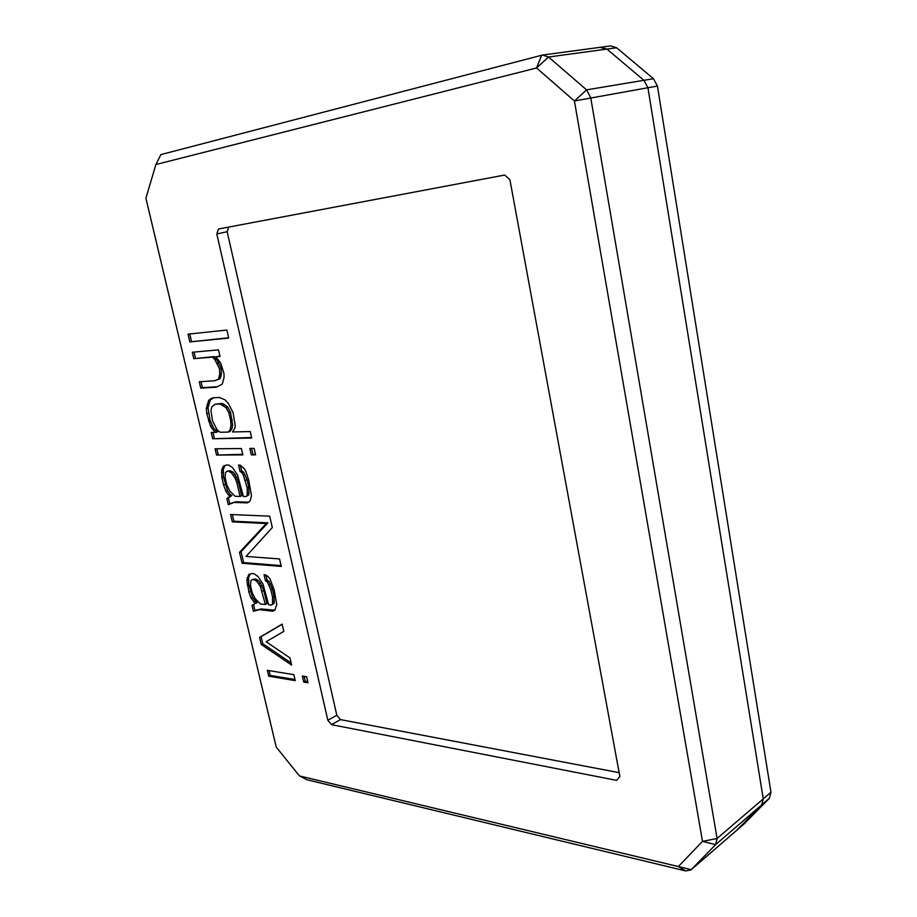 <?xml version="1.0" encoding="UTF-8"?>
<svg xmlns="http://www.w3.org/2000/svg" width="917" height="917" viewBox="0 0 917 917"><rect width="100%" height="100%" fill="white"/><g stroke="black" fill="none" stroke-linecap="round" stroke-linejoin="round"><path stroke-width="1.38" d="M228.344 432.067L220.137 432.262L217.088 429.798L212.572 420.995L210.99 410.816L211.724 406.93L215.197 404.191L220.114 403.961L225.983 407.595L228.849 412.684L230.648 420.399L231.004 425.568L230.236 429.454L228.344 432.067L229.984 431.517L231.875 428.892L232.643 425.007L230.488 412.134L227.634 407.056L224.539 404.592L221.765 403.423L215.197 404.191M240.082 496.429L235.153 496.292L229.915 491.225L226.82 484.978L225.066 477.516L225.513 472.553L226.854 471.315L228.482 471.327L231.233 472.599L234.867 477.642L236.861 482.674L240.082 496.429L241.687 495.81L238.477 482.067L235.073 474.525L232.838 472.003L230.087 470.73L226.854 471.315M265.357 604.486L260.405 603.936L255.19 598.675L252.141 592.497L250.444 585.275L250.937 580.61L252.29 579.555L253.917 579.704L256.668 581.149L260.279 586.238L265.357 604.486L266.904 603.776L263.798 590.468L260.439 583.04L258.227 580.45L255.476 579.017L252.29 579.555M307.023 779.782L299.469 775.942L678.339 866.554L702.491 841.382L574.42 100.973L536.56 67.973L155.89 164.521L145.906 198.187L276.235 747.103L299.469 775.942L307.023 779.782L685.641 870.921L690.937 869.946L715.604 844.637L717.083 838.493L590.72 97.66L586.571 89.866L548.549 57.026L542.497 55.043L160.865 154.606L155.89 164.521M189.853 341.915L228.723 338.064L226.877 330.04L188.019 334.155L189.853 341.915L228.654 337.754M193.808 358.685L212.538 357.091L214.796 359.567L219.415 368.519L219.805 373.792L218.521 379.168L214.693 380.738L199.253 381.759L200.754 388.143L216.206 387.203L222.223 384.212L224.046 377.483L223.977 373.506L220.71 363.086L215.85 356.805L220.023 356.449L218.498 349.87L192.283 352.243L193.808 358.685L214.2 356.598L216.469 359.074L221.089 368.015L221.467 373.288L220.183 378.664L214.693 380.738M212.698 438.762L251.728 438.039L250.238 431.552L232.494 431.976L234.947 428.044L235.188 425.442L233.033 412.512L228.413 403.572L225.009 399.812L219.438 397.485L212.882 397.818L209.924 399.273L208.595 400.626L206.359 408.443L206.749 413.544L210.532 426.153L214.142 431.139L216.068 432.365L211.219 432.48L212.698 438.762L251.602 437.501M216.55 455.05L242.867 454.912L241.377 448.528L215.071 448.803L216.55 455.05L242.73 454.339M251.327 454.866L255.591 454.843L254.112 448.39L249.837 448.436L251.327 454.866L255.453 454.27M228.253 504.682L234.156 502.424L247.338 502.86L249.55 501.691L250.639 499.226L251.441 495.501L248.771 480.348L245.871 471.464L244.438 468.919L240.208 465.102L238.546 465.091L240.013 471.418L241.973 472.691L243.395 475.235L247.177 487.878L247.258 495.386L245.882 496.59L243.395 496.521L237.583 475.166L232.517 467.59L228.642 465.068L226.19 465.057L223.232 466.295L221.685 470.031L221.834 477.47L223.588 484.921L225.857 491.122L228.356 494.882L230.259 496.154L226.797 498.516L228.253 504.682M232.31 521.876L266.32 523.515L239.509 552.355L242.077 563.256L281.267 566.431L279.547 558.946L246.043 556.424L272.326 527.55L269.701 516.179L230.58 514.517L232.31 521.876L233.892 521.234L267.913 522.862L241.079 551.69L243.647 562.591L281.072 565.594M253.413 611.284L259.362 609.656L272.59 611.192L274.813 610.275L276.762 604.578L274.206 589.998L269.953 578.799L267.707 576.185L264.073 574.661L265.494 580.782L267.455 582.157L270.836 589.665L272.544 596.99L272.567 604.108L271.18 605.14L268.67 604.853L263.019 584.129L258.009 576.518L254.135 573.79L251.682 573.572L248.702 574.489L246.868 580.22L248.897 592.164L251.12 598.239L255.499 603.386L252.003 605.323L253.413 611.284L260.909 608.945L274.871 610.172M283.811 631.389L282.127 624.122L259.568 637.407L261.242 644.491L291.629 665.089L289.955 657.902L266.113 641.751L283.811 631.389M268.727 676.184L295.228 680.62L293.841 674.66L267.34 670.338L268.727 676.184L270.24 675.416L294.976 679.543M303.733 682.042L308.032 682.764L306.645 676.746L302.358 676.047L303.733 682.042L305.258 681.251L307.78 681.663M218.498 228.998L504.74 175.032L509.921 179.812L619.858 776.527L616.648 780.367L331.473 724.648L327.839 720.269L216.802 233.961L218.498 228.998M189.762 333.971L191.515 341.445M194.026 352.082L195.47 358.203M215.85 356.805L219.942 356.105M200.995 381.644L202.405 387.627L217.421 386.722M212.962 432.434L214.326 438.211M213.523 397.795L210.245 400.099L207.999 407.916L210.176 420.594L213.569 428.113L217.696 431.804L216.068 432.365M216.813 448.78L218.166 454.477M251.602 448.424L252.943 454.282M226.407 465.057L224.848 465.71L223.301 469.447L223.439 476.886L227.462 490.515L229.949 494.263L231.863 495.547L228.39 497.908L229.8 503.846M240.311 465.171L241.63 470.822L243.59 472.095L247.017 479.694L248.782 487.259L248.862 494.767L245.882 496.59M230.385 503.525L235.761 501.805L248.553 502.218M232.333 514.586L233.892 521.234M254.754 603.707L253.55 604.612L254.949 610.573M250.146 574.042L248.679 577.206L248.748 584.267L252.668 597.54L257.047 602.675L255.499 603.386M265.85 574.89L267.065 580.083L269.013 581.458L272.395 588.955L274.091 596.268L274.114 603.386L271.18 605.14M282.161 624.271L261.104 636.673L262.778 643.745L291.125 662.945M269.105 670.625L270.24 675.416M304.123 676.333L305.258 681.251M212.538 357.091L214.2 356.598M200.754 388.143L202.405 387.627M218.521 379.168L220.183 378.664M219.576 376.463L221.238 375.947M219.805 373.792L221.467 373.288M219.415 368.519L221.089 368.015M217.375 363.35L219.037 362.857M214.796 359.567L216.469 359.074M214.142 431.139L215.782 430.589M211.942 428.663L213.569 428.113M210.532 426.153L212.171 425.614M208.537 421.132L210.176 420.594M206.749 413.544L208.388 413.017M206.359 408.443L207.999 407.916M207.07 404.569L208.709 404.042M208.595 400.626L210.245 400.099M209.924 399.273L211.563 398.746M230.236 429.454L231.875 428.892M231.004 425.568L232.643 425.007M230.648 420.399L232.288 419.848M228.849 412.684L230.488 412.134M225.983 407.595L227.634 407.056M222.9 405.131L224.539 404.592M220.114 403.961L221.765 403.423M226.797 498.516L228.39 497.908M228.127 497.323L229.72 496.716M230.259 496.154L231.863 495.547M228.356 494.882L229.949 494.263M225.857 491.122L227.462 490.515M223.588 484.921L225.192 484.314M221.834 477.47L223.439 476.886M221.467 472.519L223.083 471.923M221.685 470.031L223.301 469.447M223.232 466.295L224.848 465.71M247.258 495.386L248.862 494.767M247.51 492.887L249.115 492.269M247.177 487.878L248.782 487.259M245.412 480.302L247.017 479.694M243.395 475.235L245.011 474.628M241.973 472.691L243.59 472.095M240.013 471.418L241.63 470.822M234.156 502.424L235.761 501.805M236.861 482.674L238.477 482.067M234.867 477.642L236.483 477.046M233.457 475.121L235.073 474.525M231.233 472.599L232.838 472.003M228.482 471.327L230.087 470.73M266.32 523.515L267.913 522.862M242.077 563.256L243.647 562.591M239.509 552.355L241.079 551.69M255.568 610.378L257.104 609.667M252.003 605.323L253.55 604.612M253.596 602.011L255.144 601.3M251.12 598.239L252.668 597.54M248.897 592.164L250.444 591.465M247.2 584.954L248.748 584.267M246.868 580.22L248.427 579.544M247.12 577.893L248.679 577.206M272.567 604.108L274.114 603.386M272.83 601.77L274.389 601.048M272.544 596.99L274.091 596.268M270.836 589.665L272.395 588.955M268.864 584.691L270.423 583.991M267.455 582.157L269.013 581.458M265.494 580.782L267.065 580.083M272.59 611.192L274.137 610.47M259.362 609.656L260.909 608.945M262.239 591.178L263.798 590.468M260.279 586.238L261.838 585.539M258.881 583.728L260.439 583.04M256.668 581.149L258.227 580.45M253.917 579.704L255.476 579.017M261.242 644.491L262.778 643.745M259.568 637.407L261.104 636.673M619.147 772.664L340.448 719.604L331.473 724.648M340.448 719.604L336.814 715.26L327.839 720.269M336.814 715.26L227.164 231.703L216.802 233.961M228.791 227.061L227.164 231.703M600.142 47.375L606.905 49.082L643.94 80.306L647.929 87.734L763.265 798.867L761.729 804.851L736.752 830.252M770.968 792.254L763.265 798.867L761.729 804.851L715.604 844.637L702.491 841.382L717.083 838.493L763.265 798.867L647.929 87.734L574.42 100.973L586.571 89.866L643.94 80.306L647.929 87.734L657.432 86.083L770.968 792.254L769.432 798.203L744.466 823.569M542.497 55.043L600.956 47.214L606.905 49.082L643.94 80.306L653.466 78.713L657.432 86.083M769.432 798.203L761.729 804.851L737.062 830L690.937 869.946M600.956 47.214L610.676 45.907L616.602 47.764L653.466 78.713M685.641 870.921L678.339 866.554L691.223 869.683L745.062 823.053M616.602 47.764L548.549 57.026L536.56 67.973L541.672 55.203M737.062 830L744.776 823.328"/></g></svg>
